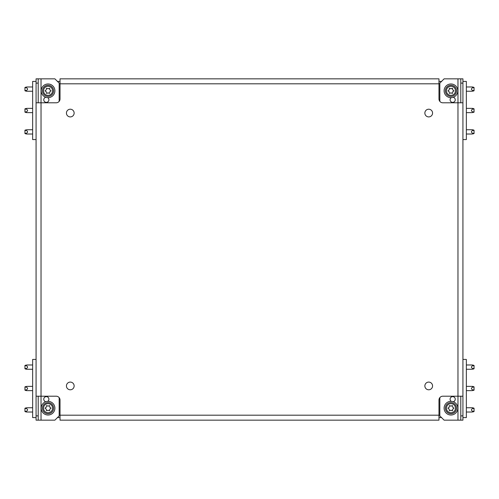 <?xml version="1.0" encoding="UTF-8"?>
<svg xmlns="http://www.w3.org/2000/svg" width="499" height="499" viewBox="0 0 499 499"><rect width="100%" height="100%" fill="white"/><g stroke="black" fill="none" stroke-linecap="round" stroke-linejoin="round"><path stroke-width="0.75" d="M424.861 113.061A3.849 3.849 0 0 0 428.71 116.909A3.849 3.849 0 0 0 432.564 113.061A3.849 3.849 0 0 0 428.71 109.212A3.849 3.849 0 0 0 424.861 113.061M424.861 385.939A3.849 3.849 0 0 0 428.71 389.788A3.849 3.849 0 0 0 432.564 385.939A3.849 3.849 0 0 0 428.71 382.091A3.849 3.849 0 0 0 424.861 385.939M66.436 385.939A3.849 3.849 0 0 0 70.29 389.788A3.849 3.849 0 0 0 74.139 385.939A3.849 3.849 0 0 0 70.29 382.091A3.849 3.849 0 0 0 66.436 385.939M66.436 113.061A3.849 3.849 0 0 0 70.29 116.909A3.849 3.849 0 0 0 74.139 113.061A3.849 3.849 0 0 0 70.29 109.212A3.849 3.849 0 0 0 66.436 113.061M451.258 97.654A2.564 2.564 0 0 0 452.662 102.364A2.564 2.564 0 0 0 453.186 97.286M453.186 401.714A2.564 2.564 0 0 0 452.662 396.636A2.564 2.564 0 0 0 451.258 401.346M45.814 97.286A2.564 2.564 0 0 0 46.338 102.364A2.564 2.564 0 0 0 47.742 97.654M47.742 401.346A2.564 2.564 0 0 0 46.338 396.636A2.564 2.564 0 0 0 45.814 401.714M60.023 415.199L60.023 420.158L438.977 420.158L438.977 400.055A3.849 3.849 0 0 1 442.825 396.206L457.97 396.206L457.97 102.794L442.825 102.794A3.849 3.849 0 0 1 438.977 98.945L438.977 83.801L60.023 83.801L60.023 98.945A3.849 3.849 0 0 1 56.175 102.794L41.03 102.794L41.03 396.206L56.175 396.206A3.849 3.849 0 0 1 60.023 400.055L60.023 415.199L438.977 415.199M36.071 83.121L36.071 78.842L38.211 78.842L38.211 83.121L36.071 83.121L36.071 415.879L38.211 415.879L38.211 396.206M38.211 415.879L38.211 420.158L36.071 420.158L36.071 415.879M38.211 420.158L41.03 420.158L41.03 396.206L36.071 396.206L36.071 102.794L41.03 102.794L41.03 78.842L38.211 78.842M38.211 102.794L38.211 83.121M462.929 415.879L462.929 420.158L460.789 420.158L460.789 415.879L462.929 415.879L462.929 83.121L460.789 83.121L460.789 102.794M460.789 83.121L460.789 78.842L462.929 78.842L462.929 83.121M460.789 78.842L457.97 78.842L457.97 102.794L462.929 102.794L462.929 396.206L457.97 396.206L457.97 420.158L460.789 420.158M460.789 396.206L460.789 415.879M438.977 78.842L60.023 78.842L438.977 78.842L438.977 83.801M60.023 83.801L60.023 78.842M457.97 420.158L444.11 420.158L439.831 415.879L439.831 397.634M439.831 101.366L439.831 83.121L444.11 78.842L457.97 78.842M41.03 78.842L54.89 78.842L59.169 83.121L59.169 101.366M59.169 397.634L59.169 415.879L54.89 420.158L41.03 420.158M32.647 86.539L32.647 91.673M32.647 97.236L32.647 102.364M32.647 107.927L32.647 113.061M32.647 118.619L32.647 123.752M36.071 139.577L32.647 139.577L32.647 81.406L36.071 81.406M57.454 81.406L60.023 81.406M25.586 90.961L24.95 90.774L24.95 87.444L26.89 86.969L32.647 86.969M32.647 91.248L26.89 91.248L24.95 90.774M26.291 91.205C25.455 91.099 25.455 90.868 26.291 90.512C28 89.577 28 88.635 26.291 87.699L25.73 87.132M54.89 90.818A6.843 6.843 0 0 0 48.047 83.975A6.843 6.843 0 0 0 41.205 90.818A6.843 6.843 0 0 0 48.047 97.661A6.843 6.843 0 0 0 54.89 90.818M50.967 90.818A0.43 0.43 0 0 1 50.748 91.186L49.931 91.66A0.43 0.43 0 0 0 49.719 92.028L49.719 92.976A0.43 0.43 0 0 1 49.077 93.344L48.26 92.87A0.43 0.43 0 0 0 47.835 92.87L47.018 93.344A0.43 0.43 0 0 1 46.376 92.976L46.376 92.028A0.43 0.43 0 0 0 46.157 91.66L45.34 91.186A0.43 0.43 0 0 1 45.34 90.45L46.157 89.976A0.43 0.43 0 0 0 46.376 89.608L46.376 88.66A0.43 0.43 0 0 1 47.018 88.292L47.835 88.766A0.43 0.43 0 0 0 48.26 88.766L49.077 88.292A0.43 0.43 0 0 1 49.719 88.66L49.719 89.608A0.43 0.43 0 0 0 49.931 89.976L50.748 90.45A0.43 0.43 0 0 1 50.967 90.818M53.605 90.818A5.558 5.558 0 0 1 48.047 96.376A5.558 5.558 0 0 1 42.484 90.818A5.558 5.558 0 0 1 48.047 85.26A5.558 5.558 0 0 1 53.605 90.818A5.558 5.558 0 0 0 48.047 85.26A5.558 5.558 0 0 0 42.484 90.818M25.586 112.344L24.95 112.156L24.95 108.826L26.89 108.352L32.647 108.352M32.647 112.631L26.89 112.631L24.95 112.156M26.291 112.593C25.455 112.481 25.455 112.25 26.291 111.901C28 110.965 28 110.023 26.291 109.088L25.73 108.514M25.586 133.732L24.95 133.545L24.95 130.214L26.89 129.74L32.647 129.74M32.647 134.019L26.89 134.019L24.95 133.545M26.291 133.975C25.455 133.869 25.455 133.638 26.291 133.289C28 132.347 28 131.412 26.291 130.47L25.73 129.902M466.353 134.443L466.353 129.31M466.353 123.752L466.353 118.619M466.353 113.061L466.353 107.927M466.353 102.364L466.353 97.236M462.929 81.406L466.353 81.406L466.353 139.577L462.929 139.577M441.546 81.406L438.977 81.406M473.414 87.256L474.05 87.444L474.05 90.774L472.11 91.248L466.353 91.248M466.353 86.969L472.11 86.969L474.05 87.444M472.709 87.007C473.545 87.119 473.545 87.35 472.709 87.699C471 88.635 471 89.577 472.709 90.512L473.27 91.086M444.11 90.818A6.843 6.843 0 0 1 450.953 83.975A6.843 6.843 0 0 1 457.795 90.818A6.843 6.843 0 0 1 450.953 97.661A6.843 6.843 0 0 1 444.11 90.818M453.872 90.818A0.43 0.43 0 0 1 453.66 91.186L452.843 91.66A0.43 0.43 0 0 0 452.624 92.028L452.624 92.976A0.43 0.43 0 0 1 451.982 93.344L451.165 92.87A0.43 0.43 0 0 0 450.74 92.87L449.923 93.344A0.43 0.43 0 0 1 449.281 92.976L449.281 92.028A0.43 0.43 0 0 0 449.069 91.66L448.252 91.186A0.43 0.43 0 0 1 448.252 90.45L449.069 89.976A0.43 0.43 0 0 0 449.281 89.608L449.281 88.66A0.43 0.43 0 0 1 449.923 88.292L450.74 88.766A0.43 0.43 0 0 0 451.165 88.766L451.982 88.292A0.43 0.43 0 0 1 452.624 88.66L452.624 89.608A0.43 0.43 0 0 0 452.843 89.976L453.66 90.45A0.43 0.43 0 0 1 453.872 90.818M456.516 90.818A5.558 5.558 0 0 1 450.953 96.376A5.558 5.558 0 0 1 445.395 90.818A5.558 5.558 0 0 1 450.953 85.26A5.558 5.558 0 0 1 456.516 90.818A5.558 5.558 0 0 0 450.953 85.26A5.558 5.558 0 0 0 445.395 90.818M473.414 108.639L474.05 108.826L474.05 112.156L472.11 112.631L466.353 112.631M466.353 108.352L472.11 108.352L474.05 108.826M472.709 108.395C473.545 108.501 473.545 108.732 472.709 109.088C471 110.023 471 110.965 472.709 111.901L473.27 112.468M473.414 130.027L474.05 130.214L474.05 133.545L472.11 134.019L466.353 134.019M466.353 129.74L472.11 129.74L474.05 130.214M472.709 129.777C473.545 129.89 473.545 130.12 472.709 130.47C471 131.412 471 132.347 472.709 133.289L473.27 133.857M32.647 364.557L32.647 369.69M32.647 375.248L32.647 380.381M32.647 385.939L32.647 391.073M32.647 396.636L32.647 401.764M36.071 417.594L32.647 417.594L32.647 359.423L36.071 359.423M57.454 417.594L60.023 417.594M25.586 411.744L24.95 411.556L24.95 408.226L26.89 407.752L32.647 407.752M32.647 412.031L26.89 412.031L24.95 411.556M26.291 411.993C25.455 411.881 25.455 411.65 26.291 411.301C28 410.365 28 409.423 26.291 408.488L25.73 407.914M54.89 408.182A6.843 6.843 0 0 1 48.047 415.025A6.843 6.843 0 0 1 41.205 408.182A6.843 6.843 0 0 1 48.047 401.339A6.843 6.843 0 0 1 54.89 408.182M45.128 408.182A0.43 0.43 0 0 1 45.34 407.814L46.157 407.34A0.43 0.43 0 0 0 46.376 406.972L46.376 406.024A0.43 0.43 0 0 1 47.018 405.656L47.835 406.13A0.43 0.43 0 0 0 48.26 406.13L49.077 405.656A0.43 0.43 0 0 1 49.719 406.024L49.719 406.972A0.43 0.43 0 0 0 49.931 407.34L50.748 407.814A0.43 0.43 0 0 1 50.748 408.55L49.931 409.024A0.43 0.43 0 0 0 49.719 409.392L49.719 410.34A0.43 0.43 0 0 1 49.077 410.708L48.26 410.234A0.43 0.43 0 0 0 47.835 410.234L47.018 410.708A0.43 0.43 0 0 1 46.376 410.34L46.376 409.392A0.43 0.43 0 0 0 46.157 409.024L45.34 408.55A0.43 0.43 0 0 1 45.128 408.182M42.484 408.182A5.558 5.558 0 0 1 48.047 402.624A5.558 5.558 0 0 1 53.605 408.182A5.558 5.558 0 0 1 48.047 413.74A5.558 5.558 0 0 1 42.484 408.182A5.558 5.558 0 0 0 48.047 413.74A5.558 5.558 0 0 0 53.605 408.182M25.586 390.361L24.95 390.174L24.95 386.844L26.89 386.369L32.647 386.369M32.647 390.648L26.89 390.648L24.95 390.174M26.291 390.605C25.455 390.499 25.455 390.268 26.291 389.912C28 388.977 28 388.035 26.291 387.099L25.73 386.532M25.586 368.973L24.95 368.786L24.95 365.455L26.89 364.981L32.647 364.981M32.647 369.26L26.89 369.26L24.95 368.786M26.291 369.223C25.455 369.11 25.455 368.88 26.291 368.53C28 367.588 28 366.653 26.291 365.711L25.73 365.143M466.353 412.461L466.353 407.327M466.353 401.764L466.353 396.636M466.353 391.073L466.353 385.939M466.353 380.381L466.353 375.248M462.929 359.423L466.353 359.423L466.353 417.594L462.929 417.594M441.546 417.594L438.977 417.594M473.414 408.039L474.05 408.226L474.05 411.556L472.11 412.031L466.353 412.031M466.353 407.752L472.11 407.752L474.05 408.226M472.709 407.795C473.545 407.901 473.545 408.132 472.709 408.488C471 409.423 471 410.365 472.709 411.301L473.27 411.868M444.11 408.182A6.843 6.843 0 0 0 450.953 415.025A6.843 6.843 0 0 0 457.795 408.182A6.843 6.843 0 0 0 450.953 401.339A6.843 6.843 0 0 0 444.11 408.182M448.033 408.182A0.43 0.43 0 0 1 448.252 407.814L449.069 407.34A0.43 0.43 0 0 0 449.281 406.972L449.281 406.024A0.43 0.43 0 0 1 449.923 405.656L450.74 406.13A0.43 0.43 0 0 0 451.165 406.13L451.982 405.656A0.43 0.43 0 0 1 452.624 406.024L452.624 406.972A0.43 0.43 0 0 0 452.843 407.34L453.66 407.814A0.43 0.43 0 0 1 453.66 408.55L452.843 409.024A0.43 0.43 0 0 0 452.624 409.392L452.624 410.34A0.43 0.43 0 0 1 451.982 410.708L451.165 410.234A0.43 0.43 0 0 0 450.74 410.234L449.923 410.708A0.43 0.43 0 0 1 449.281 410.34L449.281 409.392A0.43 0.43 0 0 0 449.069 409.024L448.252 408.55A0.43 0.43 0 0 1 448.033 408.182M445.395 408.182A5.558 5.558 0 0 1 450.953 402.624A5.558 5.558 0 0 1 456.516 408.182A5.558 5.558 0 0 1 450.953 413.74A5.558 5.558 0 0 1 445.395 408.182A5.558 5.558 0 0 0 450.953 413.74A5.558 5.558 0 0 0 456.516 408.182M473.414 386.656L474.05 386.844L474.05 390.174L472.11 390.648L466.353 390.648M466.353 386.369L472.11 386.369L474.05 386.844M472.709 386.407C473.545 386.519 473.545 386.75 472.709 387.099C471 388.035 471 388.977 472.709 389.912L473.27 390.486M473.414 365.268L474.05 365.455L474.05 368.786L472.11 369.26L466.353 369.26M466.353 364.981L472.11 364.981L474.05 365.455M472.709 365.025C473.545 365.131 473.545 365.362 472.709 365.711C471 366.653 471 367.588 472.709 368.53L473.27 369.098M26.291 87.699L24.95 87.699M26.291 90.512L24.95 90.512M43.513 90.818A4.535 4.535 0 0 0 48.047 95.353A4.535 4.535 0 0 0 52.582 90.818A4.535 4.535 0 0 0 48.047 86.283A4.535 4.535 0 0 0 43.513 90.818M26.291 109.088L24.95 109.088M26.291 111.901L24.95 111.901M26.291 130.47L24.95 130.47M26.291 133.289L24.95 133.289M472.709 90.512L474.05 90.512M472.709 87.699L474.05 87.699M446.418 90.818A4.535 4.535 0 0 0 450.953 95.353A4.535 4.535 0 0 0 455.487 90.818A4.535 4.535 0 0 0 450.953 86.283A4.535 4.535 0 0 0 446.418 90.818M472.709 111.901L474.05 111.901M472.709 109.088L474.05 109.088M472.709 133.289L474.05 133.289M472.709 130.47L474.05 130.47M26.291 408.488L24.95 408.488M26.291 411.301L24.95 411.301M52.582 408.182A4.535 4.535 0 0 0 48.047 403.647A4.535 4.535 0 0 0 43.513 408.182A4.535 4.535 0 0 0 48.047 412.717A4.535 4.535 0 0 0 52.582 408.182M26.291 387.099L24.95 387.099M26.291 389.912L24.95 389.912M26.291 365.711L24.95 365.711M26.291 368.53L24.95 368.53M472.709 411.301L474.05 411.301M472.709 408.488L474.05 408.488M455.487 408.182A4.535 4.535 0 0 0 450.953 403.647A4.535 4.535 0 0 0 446.418 408.182A4.535 4.535 0 0 0 450.953 412.717A4.535 4.535 0 0 0 455.487 408.182M472.709 389.912L474.05 389.912M472.709 387.099L474.05 387.099M472.709 368.53L474.05 368.53M472.709 365.711L474.05 365.711"/></g></svg>

